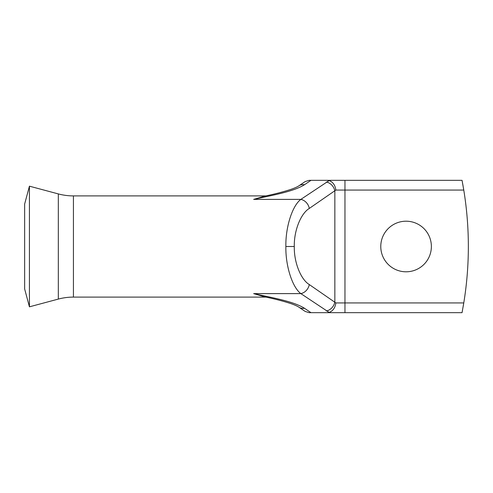 <?xml version="1.0" encoding="UTF-8"?>
<svg xmlns="http://www.w3.org/2000/svg" width="493" height="493" viewBox="0 0 493 493"><rect width="100%" height="100%" fill="white"/><g stroke="black" fill="none" stroke-linecap="round" stroke-linejoin="round"><path stroke-width="0.74" d="M265.776 195.9L73.432 195.9A58.384 58.384 0 0 1 58.322 193.915L29.432 186.175L29.432 306.825L58.322 299.085A58.384 58.384 0 0 1 73.432 297.1L265.776 297.1M29.432 186.175L24.65 204.028L24.65 288.972L29.432 306.825M406.078 221.203A25.297 25.297 0 0 0 380.775 246.5A25.297 25.297 0 0 0 406.078 271.797A25.297 25.297 0 0 0 431.375 246.5A25.297 25.297 0 0 0 406.078 221.203M285.866 246.5L294.296 246.5C293.908 262.116 300.748 279.482 309.284 284.553A9.731 7.98 124.1 0 1 300.859 293.612C292.324 287.339 285.478 265.832 285.866 246.5C285.478 227.168 292.324 205.661 300.859 199.388L253.655 199.388L265.672 195.924M463.457 188.166L463.771 190.064L335.844 190.064L309.284 208.447A9.731 7.98 -124.1 0 0 300.859 199.388L329.145 180.586L326.921 180.333L462.046 180.333L463.771 190.064A350.289 350.289 0 0 1 463.771 302.936L462.046 312.667L309.179 312.667L305.185 311.44L299.004 307.244A9.731 7.98 124.1 0 0 304.464 308.254L310.972 312.667M265.672 297.076L253.655 293.612C271.976 297.717 293.082 301.186 304.464 308.254M321.374 312.667L344.964 312.667L344.964 302.936L463.771 302.936L463.186 306.436M309.284 284.553L335.844 302.936L344.964 302.936L344.964 180.333L321.374 180.333M299.004 185.756A9.731 7.98 55.9 0 1 304.464 184.746C293.082 191.814 271.976 195.283 253.655 199.388L264.778 196.122C274.385 194.174 283.185 191.9 291.178 189.3C294.826 187.999 297.439 186.816 299.004 185.756L305.185 181.56L309.179 180.333L326.921 180.333M463.155 186.379L462.046 180.333M462.2 311.853L462.582 309.789M326.921 312.667L329.145 312.414L300.859 293.612L253.655 293.612L264.778 296.878C274.385 298.826 283.185 301.1 291.178 303.7C294.826 305.001 297.433 306.178 299.004 307.244M335.844 190.064C335.185 185.189 332.954 182.028 329.145 180.586M326.428 310.96A9.731 7.98 124.1 0 0 334.852 301.895L334.852 191.105A9.731 7.98 -124.1 0 0 326.428 182.04M335.844 302.936C335.185 307.811 332.954 310.972 329.145 312.414M58.322 193.915L58.322 299.085M309.284 208.447C300.748 213.518 293.908 230.884 294.296 246.5M73.432 195.9L73.432 297.1M310.972 180.333L304.464 184.746"/></g></svg>
